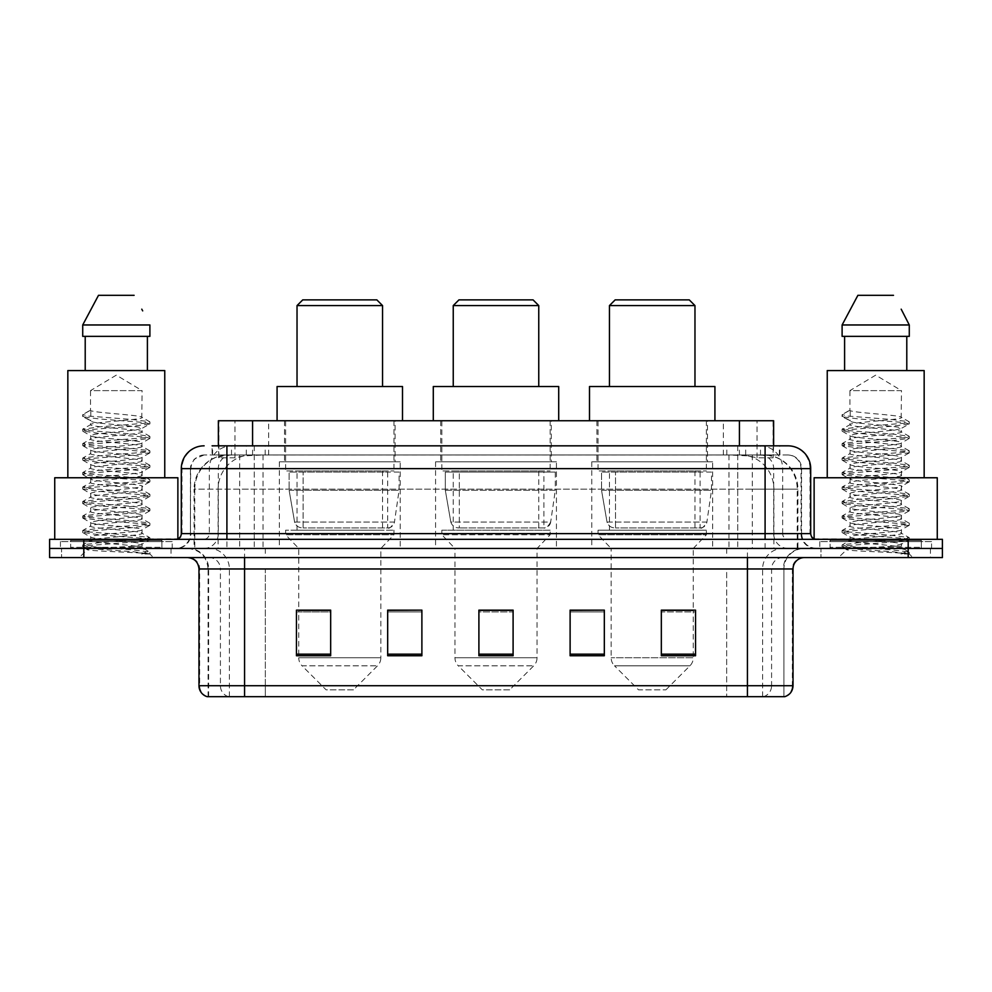 <?xml version="1.0" encoding="UTF-8"?>
<svg xmlns="http://www.w3.org/2000/svg" width="992" height="992" viewBox="0 0 992 992"><rect width="100%" height="100%" fill="white"/><g stroke="black" fill="none" stroke-linecap="round" stroke-linejoin="round"><path stroke-width="0.74" stroke-dasharray="4.96 3.72" d="M712.64 461.788L591.778 461.788L712.64 461.788L712.64 548.452L591.778 548.452L712.64 548.452M591.778 461.788L591.778 548.452M556.438 461.788L435.562 461.788L556.438 461.788L556.438 548.452L435.562 548.452L556.438 548.452M435.562 461.788L435.562 548.452M400.222 461.788L279.36 461.788L400.222 461.788L400.222 548.452L279.36 548.452L400.222 548.452M279.36 461.788L279.36 548.452M762.798 454.956L751.7 454.956L768.738 455.365C773.028 456.642 774.492 457.461 773.103 457.808L757.02 457.808L747.856 455.849L728.984 455.006L263.016 455.006L244.144 455.849L234.98 457.808L218.897 457.808L218.376 445.83L779.91 445.83L226.908 445.83M773.624 420.744L218.376 420.744M766.791 455.092A34.212 34.212 0 0 1 797.915 489.155L797.915 548.452L194.085 548.452L797.915 548.452M218.376 457.585L225.209 455.092L240.3 454.956L229.202 454.956M225.209 455.092A34.212 34.212 0 0 0 194.085 489.155L194.779 489.155L194.779 548.452M395.089 420.744L284.493 420.744L395.089 420.744L395.089 461.788L284.493 461.788L395.089 461.788M284.493 420.744L284.493 461.788M551.304 420.744L440.696 420.744L551.304 420.744L551.304 461.788L440.696 461.788L551.304 461.788M440.696 420.744L440.696 461.788M707.507 420.744L596.911 420.744L707.507 420.744L707.507 461.788L596.911 461.788L707.507 461.788M596.911 420.744L596.911 461.788M773.624 445.83L773.103 457.808L773.103 420.744M240.3 454.956L751.7 454.956M212.09 454.956L779.91 454.956L212.09 454.956L212.09 445.83L231.793 445.83A22.804 22.456 -90 0 0 209.337 468.633L209.337 533.622L181.3 533.622M787.896 454.956L204.104 454.956L787.896 454.956A13.677 13.677 0 0 1 801.586 468.633L801.586 533.622L209.337 533.622A5.704 5.617 90 0 1 203.72 539.326L816.404 539.326L203.72 539.326M181.3 468.633L801.586 468.633L190.414 468.633L190.414 533.622A14.818 14.818 0 0 1 175.596 548.452L816.404 548.452L175.596 548.452M921.308 539.326L830.093 539.326L921.308 539.326L921.308 548.452L830.093 548.452L921.308 548.452L921.308 541.607L830.093 541.607L921.308 541.607M830.093 539.326L830.093 541.607M161.907 539.326L70.692 539.326L161.907 539.326L161.907 548.452L70.692 548.452L161.907 548.452L161.907 541.607L70.692 541.607L161.907 541.607M70.692 539.326L70.692 541.607M908.188 557.578L49.6 557.578L49.6 539.326L942.4 539.326L942.4 548.452L908.188 548.452L942.4 548.452L942.4 557.578L908.188 557.578L908.188 548.452L83.812 548.452L908.188 548.452L908.188 539.326M49.6 548.452L83.812 548.452L49.6 548.452M737.75 445.83L737.75 468.633L810.005 468.633A22.804 22.456 90 0 0 787.549 445.83L231.793 445.83M171.033 548.452L171.033 557.578L61.578 557.578L171.033 557.578L61.578 557.578L171.033 557.578L171.033 548.452L61.578 548.452L61.578 557.578L61.578 548.452L171.033 548.452M930.422 548.452L930.422 557.578L820.967 557.578L930.422 557.578L820.967 557.578L930.422 557.578L930.422 548.452L820.967 548.452L820.967 557.578L820.967 548.452L930.422 548.452M172.174 541.607L60.438 541.607L172.174 541.607L172.174 548.452L60.438 548.452L172.174 548.452M60.438 541.607L60.438 548.452M931.562 541.607L819.826 541.607L931.562 541.607L931.562 548.452L819.826 548.452L931.562 548.452M819.826 541.607L819.826 548.452M207.179 696.682L783.903 696.682L783.903 568.974A20.522 20.522 0 0 1 804.438 548.452L187.562 548.452L804.438 548.452M208.097 696.682L208.097 568.974L793.03 568.974M747.422 557.578L187.562 557.578L747.422 557.578M830.093 548.452L921.308 548.452L830.093 548.452M70.692 548.452L161.907 548.452L70.692 548.452M661.329 610.365L695.541 610.365L695.541 655.749L695.541 610.142L695.541 655.749L661.329 655.749L661.329 610.365L661.329 655.749L695.541 655.749L695.541 610.588L695.541 655.749L695.541 611.952L661.329 611.952L661.329 610.142L661.329 655.749L661.329 610.142L695.541 610.142L661.329 610.142L693.259 610.142L693.259 548.452L611.159 548.452L611.159 657.746A11.408 11.408 0 0 0 614.507 665.818L689.924 665.818L614.507 665.818L638.526 689.837L665.892 689.837L638.526 689.837M604.326 654.162L604.326 610.142L604.326 655.749L570.115 655.749L570.115 610.365L570.115 655.749L604.326 655.749L604.326 610.588L604.326 655.749L604.326 611.952L570.115 611.952L570.115 610.142L570.115 655.749L570.115 610.365L570.115 655.749L570.115 611.952L604.326 611.952L604.326 610.365L604.326 654.162L570.115 654.162L570.115 655.749L604.326 655.749L604.326 610.365L570.115 610.365L570.115 654.162M330.671 610.365L296.459 610.365L296.459 655.749L330.671 655.749L330.671 610.142L330.671 655.749L296.459 655.749L296.459 610.365L296.459 655.749L330.671 655.749L330.671 610.588L330.671 655.749L330.671 611.952L296.459 611.952L296.459 655.749L296.459 610.365L296.459 655.749L296.459 611.952L330.671 611.952L330.671 610.142L296.459 610.142L330.671 610.142L298.741 610.142L298.741 548.452L285.622 534.762L393.948 534.762L285.622 534.762L285.622 530.212L393.948 530.212L285.622 530.212M421.885 654.162L421.885 610.142L421.885 655.749L387.674 655.749L387.674 610.365L387.674 655.749L421.885 655.749L421.885 610.588L421.885 655.749L421.885 611.952L387.674 611.952L387.674 610.142L387.674 655.749L387.674 610.365L387.674 655.749L387.674 611.952L421.885 611.952L421.885 610.365L421.885 654.162L387.674 654.162L387.674 655.749L421.885 655.749L421.885 610.365L387.674 610.365L387.674 654.162M513.1 654.162L513.1 610.142L513.1 655.749L478.9 655.749L478.9 610.365L478.9 655.749L513.1 655.749L513.1 610.588L513.1 655.749L513.1 611.952L478.9 611.952L478.9 655.749L478.9 610.142L513.1 610.142L478.9 610.142L513.1 610.142L513.1 654.162L478.9 654.162M783.358 696.682L784.821 696.682M421.885 610.142L387.674 610.142L421.885 610.142M604.326 610.142L570.115 610.142L604.326 610.142M513.1 611.952L513.1 610.588L513.1 611.952L478.9 611.952L478.9 655.749L513.1 655.749L513.1 611.952M695.541 611.952L695.541 610.588L695.541 611.952L661.329 611.952L661.329 655.749L695.541 655.749L695.541 611.952M513.1 610.365L478.9 610.365M133.188 546.17C117.341 547.324 86.924 548.464 87.197 549.494C84.308 551.118 148.825 552.594 149.866 554.007L133.114 551.713L99.498 549.308L82.683 546.89L87.197 545.687L133.114 542.066L149.705 539.896L142.079 544.174L142.079 546.17L133.188 546.17L142.079 544.174C143.518 543.455 134.949 542.252 116.362 540.553C100.316 539.264 91.71 538.061 90.532 536.945C89.416 534.428 143.865 531.972 142.079 529.691C143.666 527.298 88.933 524.88 90.532 522.449L98.109 520.614L125.327 517.973C139.14 516.435 144.733 515.518 142.079 515.208C143.418 514.488 134.924 513.286 116.572 511.612C99.101 510.111 90.421 508.896 90.532 507.978C89.702 507.172 98.22 505.97 116.076 504.37C134.639 502.696 143.307 501.481 142.079 500.737C142.798 499.67 128.873 498.22 118.606 497.314C103.962 496.025 89.032 494.673 90.532 493.52C91.748 492.23 98.63 491.462 120.466 489.49C137.826 487.729 145.03 486.65 142.079 486.254C144.113 485.72 133.883 484.108 116.349 482.645C100.663 481.442 92.058 480.24 90.532 479.037C91.549 477.772 98.878 476.954 120.64 474.994C137.64 473.283 144.782 472.204 142.079 471.77C144.348 471.299 134.007 469.625 116.473 468.174C100.824 466.984 92.169 465.781 90.532 464.554C92.144 463.376 100.75 462.16 116.337 460.908C134.478 459.271 143.059 458.056 142.079 457.287C141.732 456.159 130.535 454.869 118.606 453.828C100.552 452.464 91.19 451.211 90.532 450.058C89.168 447.491 143.604 445.296 142.079 442.804C143.679 440.163 88.896 438.166 90.532 435.55L95.554 434.124L136.226 429.92L142.079 428.333L142.079 431.942C143.654 429.536 88.945 427.118 90.532 424.712C88.945 422.294 143.654 419.876 142.079 417.471C143.654 415.053 88.945 412.635 90.532 410.229L90.532 390.625L142.079 390.625L116.3 375.137L90.532 390.625L142.079 390.625L141.794 417.136L149.705 421.749L133.114 419.579L87.197 415.958L83.055 414.433L83.055 416.243L90.805 420.769L90.805 409.907L82.906 414.507M163.048 548.452L69.552 548.452L163.048 548.452A1.141 1.141 0 0 1 161.907 547.311L70.692 547.311L161.907 547.311L161.907 540.466A1.141 1.141 0 0 1 163.048 539.326L69.552 539.326L163.048 539.326M69.552 548.452A1.141 1.141 0 0 0 70.692 547.311L70.692 540.466A1.141 1.141 0 0 0 69.552 539.326M177.878 539.326L54.734 539.326L177.878 538.854M164.759 477.76L67.84 477.76L164.759 477.76M141.794 443.176L142.079 446.425C143.654 444.019 88.945 441.601 90.532 439.183C88.945 436.778 143.654 434.36 142.079 431.942L149.705 436.232L133.114 434.062L87.197 430.441L82.683 429.238L99.498 426.82L145.415 423.2L149.705 421.749M149.705 539.896L145.415 538.445L99.498 534.824L82.683 532.406L87.197 531.204L133.114 527.583L149.916 525.165L145.415 523.962L99.498 520.341L82.683 517.923L87.197 516.72L133.114 513.1L149.916 510.682L145.415 509.479L99.498 505.858L82.683 503.452L87.197 502.237L133.114 498.616L149.916 496.211L145.415 494.996L99.498 491.375L82.683 488.969L87.197 487.754L133.114 484.133L149.705 481.976L145.415 480.525L99.498 476.904L82.683 474.486L87.197 473.283L133.114 469.662L149.705 467.492L145.415 466.042L99.498 462.421L82.683 460.003L87.197 458.8L133.114 455.179L149.916 452.761L145.415 451.558L99.498 447.938L82.906 445.768L87.197 444.317L133.114 440.696L149.916 438.278L145.415 437.075L99.498 433.454L82.683 431.036L87.197 429.834L133.114 426.213L149.705 424.043L142.079 428.333C143.803 427.651 135.148 426.436 116.114 424.688C107.806 423.807 92.306 422.865 90.532 421.092L90.532 424.712L82.906 428.99M149.705 424.043L145.415 422.592L99.498 418.971L82.906 416.801L90.805 420.769M149.705 453.009L142.079 457.287L142.079 460.908C143.654 458.502 88.945 456.084 90.532 453.666C88.945 451.261 143.654 448.843 142.079 446.425L149.705 450.715L133.114 448.545L87.197 444.924L82.683 443.709L99.498 441.304L145.415 437.683L149.705 436.232M82.906 431.284L90.818 435.897L90.532 439.183L82.906 443.474M149.705 467.492L142.079 471.77L142.079 475.391C143.654 472.986 88.945 470.555 90.532 468.15C88.945 465.744 143.654 463.314 142.079 460.908L149.705 465.186L133.114 463.016L87.197 459.395L82.683 458.192L99.498 455.787L145.415 452.166L149.705 450.715M90.818 450.418L90.532 453.666L82.906 457.944M149.705 481.976L142.079 486.254L142.079 489.874C143.654 487.456 88.945 485.038 90.532 482.633C88.945 480.227 143.654 477.797 142.079 475.391L149.705 479.669L133.114 477.499L87.197 473.878L82.683 472.676L99.498 470.258L145.415 466.637L149.705 465.186M90.818 464.913L90.532 468.15L82.906 472.428M141.794 501.047L142.079 504.358C143.654 501.94 88.945 499.522 90.532 497.116C88.945 494.698 143.654 492.28 142.079 489.874L149.705 494.152L133.114 491.982L87.197 488.362L82.683 487.159L99.498 484.741L145.415 481.12L149.705 479.669M90.818 479.396L90.532 482.633L82.906 486.911M149.705 510.93L142.079 515.208L142.079 518.828C143.654 516.423 88.945 514.005 90.532 511.587C88.945 509.181 143.654 506.763 142.079 504.358L149.705 508.636L133.114 506.466L87.197 502.845L82.683 501.642L99.498 499.224L145.415 495.603L149.705 494.152M90.818 493.88L90.532 497.116L82.906 501.394M149.705 525.413L142.079 529.691L142.079 533.312C143.654 530.906 88.945 528.488 90.532 526.07C88.945 523.664 143.654 521.246 142.079 518.828L149.705 523.119L133.114 520.949L87.197 517.328L82.683 516.113L99.498 513.707L145.415 510.086L149.705 508.636M82.906 503.688L90.818 508.301L90.532 511.587L82.906 515.877M149.866 554.007L141.484 554.007C145.688 552.68 147.163 551.354 145.923 550.014L135.532 546.133C121.532 544.273 89.206 542.401 90.532 540.553C88.945 538.148 143.654 535.73 142.079 533.312L149.705 537.59L133.114 535.432L87.197 531.811L82.683 530.596L99.498 528.19L145.415 524.57L149.705 523.119M82.906 518.171L90.818 522.784L90.532 526.07L82.906 530.36M136.239 546.183L142.079 546.17L144.993 549.332L149.705 552.073L133.114 549.903L87.197 546.282L82.906 544.831L99.498 542.661L145.415 539.04L149.705 537.59M90.818 537.292L90.532 540.553L82.906 544.831M141.484 554.007L149.916 552.321L149.916 554.007L153.487 557.578L79.124 557.578L153.487 557.578M82.906 547.138L87.271 549.68L79.124 557.578M85.213 336.362L149.891 336.362L147.399 336.362L149.891 336.362L149.891 324.967L82.72 324.967L82.72 336.362L85.213 336.362L85.213 370.574L147.399 370.574L85.213 370.574M98.506 295.318L134.106 295.318M141.782 309.169L142.687 310.88M90.532 410.229L83.055 414.433M67.84 370.574L164.759 370.574M54.734 477.76L177.878 477.76M297.03 386.533L382.552 386.533L297.03 386.533M353.474 689.837L326.108 689.837L302.076 665.818L377.493 665.818L302.076 665.818A11.408 11.408 0 0 1 298.741 657.746L380.841 657.746A11.408 11.408 0 0 1 377.493 665.818L353.474 689.837L326.108 689.837M393.948 530.212L393.948 534.762L380.841 548.452L298.741 548.452L380.841 548.452L380.841 657.746L298.741 657.746L298.741 610.365M297.03 470.915L382.552 470.915L297.03 470.915L297.03 530.212L382.552 530.212L297.03 530.212M382.552 470.915L382.552 530.212M285.622 420.744L393.948 420.744L285.622 420.744L285.622 470.915L393.948 470.915L285.622 470.915M393.948 420.744L393.948 470.915M402.504 420.744L277.078 420.744L402.504 420.744M277.078 386.533L402.504 386.533M297.03 305.586L382.552 305.586M302.734 299.882L376.848 299.882M387.686 527.93L387.674 527.93A6.845 6.845 90 0 0 394.456 522.065L294.612 522.065C295.963 525.983 298.803 527.942 303.093 527.93L303.106 472.056L303.106 527.93C298.815 527.942 295.976 525.996 294.612 522.065L289.118 490.296L289.118 472.056L399.082 472.056L399.082 490.296L289.118 490.296L294.612 522.065L394.456 522.065C391.542 527 389.286 528.947 387.686 527.93L303.093 527.93L387.686 527.93L387.674 472.056L303.106 472.056L387.674 472.056M399.082 472.056L289.118 472.056L303.106 472.056L289.118 472.056L289.118 490.296L399.082 490.296L394.456 522.065M453.245 386.533L538.755 386.533L453.245 386.533M509.677 689.837L482.323 689.837L458.292 665.818L533.708 665.818L458.292 665.818A11.408 11.408 0 0 1 454.956 657.746L537.044 657.746A11.408 11.408 0 0 1 533.708 665.818L509.677 689.837L482.323 689.837M537.044 548.452L454.956 548.452L454.956 657.746L537.044 657.746L537.044 548.452L550.163 534.762L441.837 534.762L550.163 534.762L550.163 530.212L441.837 530.212L441.837 534.762L454.956 548.452L537.044 548.452M453.245 470.915L538.755 470.915L453.245 470.915L453.245 530.212L538.755 530.212L453.245 530.212M538.755 470.915L538.755 530.212M441.837 420.744L550.163 420.744L441.837 420.744L441.837 470.915L550.163 470.915L441.837 470.915M550.163 420.744L550.163 470.915M558.707 420.744L433.293 420.744L558.707 420.744M433.293 386.533L558.707 386.533M441.837 530.212L550.163 530.212M453.245 305.586L538.755 305.586M458.936 299.882L533.064 299.882M543.889 472.056L459.321 472.056L543.889 472.056L543.889 527.93L459.308 527.93L543.889 527.93A6.845 6.845 90 0 0 550.672 522.065L450.827 522.065C452.178 525.983 455.006 527.942 459.308 527.93L459.321 472.056L459.321 527.93C455.018 527.942 452.191 525.996 450.827 522.065L445.321 490.296L445.321 472.056L555.297 472.056L555.297 490.296L445.321 490.296L450.827 522.065L550.672 522.065C547.758 527 545.501 528.947 543.901 527.93L459.308 527.93L543.901 527.93M555.297 472.056L445.321 472.056L459.321 472.056L445.321 472.056L445.321 490.296L555.297 490.296L550.672 522.065M609.448 386.533L694.97 386.533L609.448 386.533M665.892 689.837L689.924 665.818A11.408 11.408 0 0 0 693.259 657.746L611.159 657.746L693.259 657.746L693.259 610.365M693.259 548.452L706.378 534.762L598.052 534.762L706.378 534.762L706.378 530.212L598.052 530.212L598.052 534.762L611.159 548.452L693.259 548.452M609.448 470.915L694.97 470.915L609.448 470.915L609.448 530.212L694.97 530.212L609.448 530.212M694.97 470.915L694.97 530.212M598.052 420.744L706.378 420.744L598.052 420.744L598.052 470.915L706.378 470.915L598.052 470.915M706.378 420.744L706.378 470.915M714.922 420.744L589.496 420.744L714.922 420.744M589.496 386.533L714.922 386.533M598.052 530.212L706.378 530.212M609.448 305.586L694.97 305.586M615.152 299.882L689.266 299.882M700.116 527.93L700.104 527.93A6.845 6.845 90 0 0 706.887 522.065L607.03 522.065C608.394 525.983 611.221 527.942 615.524 527.93L615.524 472.056L615.524 527.93C611.233 527.942 608.406 525.996 607.03 522.065L601.536 490.296L601.536 472.056L711.5 472.056L711.5 490.296L601.536 490.296L607.03 522.065L706.887 522.065C703.973 527 701.716 528.947 700.116 527.93L615.524 527.93L700.116 527.93L700.104 472.056L615.524 472.056L700.104 472.056M711.5 472.056L601.536 472.056L615.524 472.056L601.536 472.056L601.536 490.296L711.5 490.296L706.887 522.065M892.577 546.17C876.73 547.324 846.312 548.464 846.598 549.494C843.696 551.118 908.213 552.594 909.255 554.007L892.502 551.713L858.886 549.308L842.084 546.89L846.585 545.687L892.502 542.066L909.094 539.896L901.468 544.174L901.468 546.17L892.577 546.17L901.468 544.174C902.918 543.455 894.338 542.252 875.75 540.553C859.704 539.264 851.099 538.061 849.921 536.945C848.805 534.428 903.266 531.972 901.468 529.691C903.067 527.298 848.334 524.88 849.921 522.449L857.51 520.614L884.715 517.973C898.541 516.435 904.121 515.518 901.468 515.208C902.819 514.488 894.313 513.286 875.961 511.612C858.502 510.111 849.822 508.896 849.921 507.978C849.09 507.172 857.609 505.97 875.465 504.37C894.04 502.696 902.708 501.481 901.468 500.737C902.187 499.67 888.262 498.22 877.994 497.314C863.362 496.025 848.42 494.673 849.921 493.52C851.148 492.23 858.018 491.462 879.854 489.49C897.227 487.729 904.431 486.65 901.468 486.254C903.501 485.72 893.271 484.108 875.738 482.645C860.052 481.442 851.446 480.24 849.921 479.037C850.938 477.772 858.278 476.954 880.028 474.994C897.028 473.283 904.183 472.204 901.468 471.77C903.737 471.299 893.395 469.625 875.862 468.174C860.213 466.984 851.57 465.781 849.921 464.554C851.545 463.376 860.151 462.16 875.725 460.908C893.866 459.271 902.447 458.056 901.468 457.287C901.12 456.159 889.936 454.869 878.007 453.828C859.94 452.464 850.578 451.211 849.921 450.058C848.569 447.491 903.005 445.296 901.468 442.804C903.08 440.163 848.296 438.166 849.921 435.55L854.943 434.124L895.627 429.92L901.468 428.333L901.468 431.942C903.055 429.536 848.346 427.118 849.921 424.712C848.346 422.294 903.055 419.876 901.468 417.471C903.055 415.053 848.346 412.635 849.921 410.229L849.921 390.625L901.468 390.625L875.7 375.137L849.921 390.625L901.468 390.625L901.182 417.136L909.094 421.749L892.502 419.579L846.585 415.958L842.456 414.433L842.456 416.243L850.206 420.769L850.206 409.907L842.295 414.507M922.448 548.452L828.952 548.452L922.448 548.452A1.141 1.141 0 0 1 921.308 547.311L830.093 547.311L921.308 547.311L921.308 540.466A1.141 1.141 0 0 1 922.448 539.326L828.952 539.326L922.448 539.326M828.952 548.452A1.141 1.141 0 0 0 830.093 547.311L830.093 540.466A1.141 1.141 0 0 0 828.952 539.326M814.122 538.854L937.266 539.326L814.122 539.326M924.16 477.76L827.241 477.76L924.16 477.76M901.182 443.176L901.468 446.425C903.055 444.019 848.346 441.601 849.921 439.183C848.346 436.778 903.055 434.36 901.468 431.942L909.094 436.232L892.502 434.062L846.585 430.441L842.084 429.238L858.886 426.82L904.803 423.2L909.094 421.749M909.094 539.896L904.803 538.445L858.886 534.824L842.084 532.406L846.585 531.204L892.502 527.583L909.317 525.165L904.803 523.962L858.886 520.341L842.084 517.923L846.585 516.72L892.502 513.1L909.317 510.682L904.803 509.479L858.886 505.858L842.084 503.452L846.585 502.237L892.502 498.616L909.317 496.211L904.803 494.996L858.886 491.375L842.084 488.969L846.585 487.754L892.502 484.133L909.094 481.976L904.803 480.525L858.886 476.904L842.084 474.486L846.585 473.283L892.502 469.662L909.094 467.492L904.803 466.042L858.886 462.421L842.084 460.003L846.585 458.8L892.502 455.179L909.317 452.761L904.803 451.558L858.886 447.938L842.295 445.768L846.585 444.317L892.502 440.696L909.317 438.278L904.803 437.075L858.886 433.454L842.084 431.036L846.585 429.834L892.502 426.213L909.094 424.043L901.468 428.333C903.191 427.651 894.536 426.436 875.514 424.688C867.194 423.807 851.706 422.865 849.921 421.092L849.921 424.712L842.295 428.99M909.094 424.043L904.803 422.592L858.886 418.971L842.295 416.801L850.206 420.769M909.094 453.009L901.468 457.287L901.468 460.908C903.055 458.502 848.346 456.084 849.921 453.666C848.346 451.261 903.055 448.843 901.468 446.425L909.094 450.715L892.502 448.545L846.585 444.924L842.084 443.709L858.886 441.304L904.803 437.683L909.094 436.232M842.295 431.284L850.206 435.897L849.921 439.183L842.295 443.474M909.094 467.492L901.468 471.77L901.468 475.391C903.055 472.986 848.346 470.555 849.921 468.15C848.346 465.744 903.055 463.314 901.468 460.908L909.094 465.186L892.502 463.016L846.585 459.395L842.084 458.192L858.886 455.787L904.803 452.166L909.094 450.715M850.206 450.418L849.921 453.666L842.295 457.944M909.094 481.976L901.468 486.254L901.468 489.874C903.055 487.456 848.346 485.038 849.921 482.633C848.346 480.227 903.055 477.797 901.468 475.391L909.094 479.669L892.502 477.499L846.585 473.878L842.084 472.676L858.886 470.258L904.803 466.637L909.094 465.186M850.206 464.913L849.921 468.15L842.295 472.428M901.182 501.047L901.468 504.358C903.055 501.94 848.346 499.522 849.921 497.116C848.346 494.698 903.055 492.28 901.468 489.874L909.094 494.152L892.502 491.982L846.585 488.362L842.084 487.159L858.886 484.741L904.803 481.12L909.094 479.669M850.206 479.396L849.921 482.633L842.295 486.911M909.094 510.93L901.468 515.208L901.468 518.828C903.055 516.423 848.346 514.005 849.921 511.587C848.346 509.181 903.055 506.763 901.468 504.358L909.094 508.636L892.502 506.466L846.585 502.845L842.084 501.642L858.886 499.224L904.803 495.603L909.094 494.152M850.206 493.88L849.921 497.116L842.295 501.394M909.094 525.413L901.468 529.691L901.468 533.312C903.055 530.906 848.346 528.488 849.921 526.07C848.346 523.664 903.055 521.246 901.468 518.828L909.094 523.119L892.502 520.949L846.585 517.328L842.084 516.113L858.886 513.707L904.803 510.086L909.094 508.636M842.295 503.688L850.206 508.301L849.921 511.587L842.295 515.877M909.255 554.007L900.872 554.007C905.076 552.68 906.564 551.354 905.312 550.014L894.92 546.133C880.933 544.273 848.606 542.401 849.921 540.553C848.346 538.148 903.055 535.73 901.468 533.312L909.094 537.59L892.502 535.432L846.585 531.811L842.084 530.596L858.886 528.19L904.803 524.57L909.094 523.119M842.295 518.171L850.206 522.784L849.921 526.07L842.295 530.36M895.627 546.183L901.468 546.17L904.382 549.332L909.094 552.073L892.502 549.903L846.585 546.282L842.295 544.831L858.886 542.661L904.803 539.04L909.094 537.59M850.206 537.292L849.921 540.553L842.295 544.831M900.872 554.007L909.317 552.321L909.317 554.007L912.876 557.578L838.513 557.578L912.876 557.578M842.295 547.138L846.672 549.68L838.513 557.578M844.601 336.362L906.787 336.362L906.787 370.574L844.601 370.574L906.787 370.574L844.601 370.574L844.601 336.362L842.109 336.362L909.28 336.362L842.109 336.362L842.109 324.967L909.28 324.967M857.894 295.318L893.494 295.318M901.182 309.169L902.075 310.88M849.921 410.229L842.456 414.433M844.601 370.574L906.787 370.574M827.241 370.574L924.16 370.574M814.122 477.76L937.266 477.76M906.787 336.362L909.28 336.362M218.897 457.808L218.897 420.744M223.262 455.365A34.212 33.691 -90 0 0 194.779 489.155L797.915 489.155L752.296 489.155L752.296 548.452M797.221 548.452L797.221 489.155A34.212 33.691 90 0 0 768.738 455.365M239.704 454.956L239.704 489.155L194.085 489.155L194.085 548.452M728.984 455.006L728.984 548.452M747.856 455.849A34.212 33.691 90 0 1 773.896 489.155L773.896 548.452M263.016 455.006L263.016 548.452M244.144 455.849A34.212 33.691 -90 0 0 218.104 489.155L218.104 548.452M752.296 454.956L752.296 489.155L239.704 489.155L239.704 548.452M252.576 455.03L252.576 445.83M234.98 457.808L234.98 420.744M268.658 455.03L268.658 420.744M723.342 455.03L723.342 420.744M757.02 457.808L757.02 420.744M739.424 455.03L739.424 445.83M246.301 454.956L246.301 445.83M204.104 454.956L194.196 459.184L190.638 466.178L190.414 533.622L765.092 533.622L765.092 454.956M254.25 445.83L254.25 533.622L190.972 533.622A14.818 14.595 90 0 1 176.378 548.452M765.092 548.452L765.092 533.622L801.586 533.622C802.466 542.636 807.401 547.572 816.404 548.452M810.7 533.622L810.005 533.622L810.005 468.633L810.7 468.633M83.812 539.326L83.812 557.578M204.451 445.83A22.804 22.456 -90 0 0 181.995 468.633L181.995 533.622A5.704 5.617 90 0 1 176.378 539.326M760.207 445.83A22.804 22.456 90 0 1 782.663 468.633L782.663 533.622L737.75 533.622L737.75 539.326M815.622 539.326A5.704 5.617 -90 0 1 810.005 533.622L782.663 533.622A5.704 5.617 -90 0 0 788.28 539.326M204.451 454.956A13.677 13.479 -90 0 0 190.972 468.633L737.75 468.633L737.75 533.622L254.25 533.622L254.25 539.326M254.25 454.956L254.25 548.452M231.793 454.956A13.677 13.479 -90 0 0 218.314 468.633L218.314 533.622A14.818 14.595 90 0 1 203.72 548.452M226.908 454.956L226.908 548.452M787.549 454.956A13.677 13.479 90 0 1 801.028 468.633L801.028 533.622A14.818 14.595 -90 0 0 815.622 548.452M760.207 454.956A13.677 13.479 90 0 1 773.686 468.633L773.686 533.622A14.818 14.595 -90 0 0 788.28 548.452M737.75 454.956L737.75 548.452M212.61 454.956L212.61 445.83M231.508 454.956L231.508 445.83M265.199 454.956L265.199 445.83M726.801 454.956L726.801 445.83M760.492 454.956L760.492 445.83M779.39 454.956L779.39 445.83M745.699 454.956L745.699 445.83M763.505 696.682A11.408 11.234 90 0 0 771.59 685.732L265.323 685.732L265.323 568.974L726.677 568.974L726.677 696.682L726.677 568.974L783.358 568.974A20.522 20.212 -90 0 1 803.57 548.452M244.578 696.682L244.578 568.974L208.097 568.974C206.882 556.512 200.037 549.667 187.562 548.452M228.495 696.682A11.408 11.234 -90 0 1 220.41 685.732L220.41 568.974L265.323 568.974L265.323 696.682L265.323 685.732L198.97 685.732M198.97 568.974L220.41 568.974A11.408 11.234 90 0 0 209.188 557.578M207.75 696.682A11.408 11.234 -90 0 1 199.665 685.732L199.665 568.974A11.408 11.234 90 0 0 188.43 557.578M784.25 696.682A11.408 11.234 90 0 0 792.335 685.732L771.59 685.732L771.59 568.974A11.408 11.234 -90 0 1 782.812 557.578M793.03 685.732L792.335 685.732L792.335 568.974A11.408 11.234 -90 0 1 803.57 557.578M265.323 548.452L265.323 557.578M726.677 548.452L726.677 557.578M762.6 696.682L762.6 568.974A20.522 20.212 -90 0 1 782.812 548.452M783.903 696.682L783.903 568.974L244.578 568.974L244.578 548.452M747.422 696.682L747.422 548.452M208.642 696.682L208.642 568.974A20.522 20.212 90 0 0 188.43 548.452M229.4 696.682L229.4 568.974A20.522 20.212 90 0 0 209.188 548.452M330.671 654.162L296.459 654.162M695.541 654.162L661.329 654.162M161.907 540.466L70.692 540.466L161.907 540.466M921.308 540.466L830.093 540.466L921.308 540.466M779.91 454.956L779.91 445.83M82.683 545.079L82.683 546.89M149.916 537.838L149.916 539.648M82.683 530.596L82.683 532.406M149.916 523.354L149.916 525.165M82.683 516.113L82.683 517.923M149.916 508.884L149.916 510.682M82.683 501.642L82.683 503.452M149.916 494.4L149.916 496.211M82.683 487.159L82.683 488.969M149.916 479.917L149.916 481.728M82.683 472.676L82.683 474.486M149.916 465.434L149.916 467.244M82.683 458.192L82.683 460.003M149.916 450.951L149.916 452.761M82.683 443.709L82.683 445.52M149.916 436.468L149.916 438.278M82.683 429.238L82.683 431.036M149.916 421.997L149.916 423.807M82.683 414.755L82.683 416.566M82.906 532.654L90.818 537.255M149.705 496.446L141.794 501.059M82.906 489.205L90.818 493.818M82.906 474.734L90.818 479.334M82.906 460.251L90.818 464.851M82.906 445.768L90.818 450.38M149.705 438.526L141.794 443.139M842.084 545.079L842.084 546.89M909.317 537.838L909.317 539.648M842.084 530.596L842.084 532.406M909.317 523.354L909.317 525.165M842.084 516.113L842.084 517.923M909.317 508.884L909.317 510.682M842.084 501.642L842.084 503.452M909.317 494.4L909.317 496.211M842.084 487.159L842.084 488.969M909.317 479.917L909.317 481.728M842.084 472.676L842.084 474.486M909.317 465.434L909.317 467.244M842.084 458.192L842.084 460.003M909.317 450.951L909.317 452.761M842.084 443.709L842.084 445.52M909.317 436.468L909.317 438.278M842.084 429.238L842.084 431.036M909.317 421.997L909.317 423.807M842.084 414.755L842.084 416.566M842.295 532.654L850.206 537.255M909.094 496.446L901.182 501.059M842.295 489.205L850.206 493.818M842.295 474.734L850.206 479.334M842.295 460.251L850.206 464.851M842.295 445.768L850.206 450.38M909.094 438.526L901.182 443.139"/><path stroke-width="1.49" d="M212.09 445.83L226.908 445.83L212.09 445.83L218.376 445.83L218.376 420.744L773.624 420.744L773.624 445.83M204.104 445.83A22.804 22.804 0 0 0 181.3 468.633L181.3 533.622A5.704 5.704 0 0 1 175.596 539.326M787.896 445.83A22.804 22.804 0 0 1 810.7 468.633L226.908 468.633L226.908 445.83L787.549 445.83M810.7 468.633L810.7 533.622C811.047 537.094 812.944 538.991 816.404 539.326M83.812 539.326L49.6 539.326L49.6 548.452L83.812 548.452L49.6 548.452L49.6 557.578L83.812 557.578L83.812 548.452L908.188 548.452L83.812 548.452L83.812 539.326L908.188 539.326L908.188 548.452L942.4 548.452L908.188 548.452L908.188 557.578L83.812 557.578M908.188 557.578L942.4 557.578L942.4 539.326L908.188 539.326M793.03 685.732C792.72 691.201 789.979 694.846 784.821 696.682L747.422 696.682L747.422 685.732L793.03 685.732L793.03 568.974A11.408 11.408 0 0 1 804.438 557.578M747.422 696.682L207.179 696.682A11.408 11.408 0 0 1 198.97 685.732L198.97 568.974C198.288 562.055 194.494 558.248 187.562 557.578M695.541 655.749L695.541 610.142L661.329 610.142L661.329 655.749L695.541 655.749M604.326 655.749L604.326 610.142L570.115 610.142L570.115 655.749L604.326 655.749M330.671 655.749L330.671 610.142L296.459 610.142L296.459 655.749L330.671 655.749M421.885 655.749L421.885 610.142L387.674 610.142L387.674 655.749L421.885 655.749M513.1 655.749L513.1 610.142L478.9 610.142L478.9 655.749L513.1 655.749M661.329 610.365L693.259 610.365M421.885 610.142L387.674 610.365L421.885 610.142M298.741 610.365L330.671 610.365M604.326 610.142L570.115 610.365L604.326 610.142M513.1 610.365L478.9 610.365M177.878 538.854L177.878 477.76L54.734 477.76L54.734 539.326M164.759 477.76L164.759 370.574L67.84 370.574L67.84 477.76M147.399 336.362L147.399 370.574L147.399 336.362M82.72 324.967L98.506 295.318L82.72 324.967L82.72 336.362L149.891 336.362L149.891 324.967L82.72 324.967M142.687 310.88L141.782 309.169M85.213 336.362L85.213 370.574M134.106 295.318L98.506 295.318M297.03 305.586L382.552 305.586L376.848 299.882L302.734 299.882L297.03 305.586L297.03 386.533M382.552 305.586L382.552 386.533M402.504 420.744L402.504 386.533L277.078 386.533L277.078 420.744M453.245 305.586L538.755 305.586L533.064 299.882L458.936 299.882L453.245 305.586L453.245 386.533M538.755 305.586L538.755 386.533M558.707 420.744L558.707 386.533L433.293 386.533L433.293 420.744M609.448 305.586L694.97 305.586L689.266 299.882L615.152 299.882L609.448 305.586L609.448 386.533M694.97 305.586L694.97 386.533M714.922 420.744L714.922 386.533L589.496 386.533L589.496 420.744M937.266 539.326L937.266 477.76L814.122 477.76L814.122 538.854M924.16 477.76L924.16 370.574L827.241 370.574L827.241 477.76M902.075 310.88L909.28 324.967L842.109 324.967L857.894 295.318L842.109 324.967L842.109 336.362L909.28 336.362L909.28 324.967L909.28 336.362M909.28 324.967L901.182 309.169M844.601 336.362L844.601 370.574M906.787 370.574L906.787 336.362M893.494 295.318L857.894 295.318M252.576 445.83L252.576 420.744M739.424 445.83L739.424 420.744M226.908 539.326L226.908 468.633L181.3 468.633M181.3 533.622L810.7 533.622M765.092 445.83L765.092 539.326M747.422 557.578L747.422 568.974L198.97 568.974M793.03 568.974L747.422 568.974L747.422 685.732L244.578 685.732L244.578 696.682M198.97 685.732L244.578 685.732L244.578 557.578M513.1 654.162L478.9 654.162M421.885 654.162L387.674 654.162M330.671 654.162L296.459 654.162M604.326 654.162L570.115 654.162M695.541 654.162L661.329 654.162"/></g></svg>
